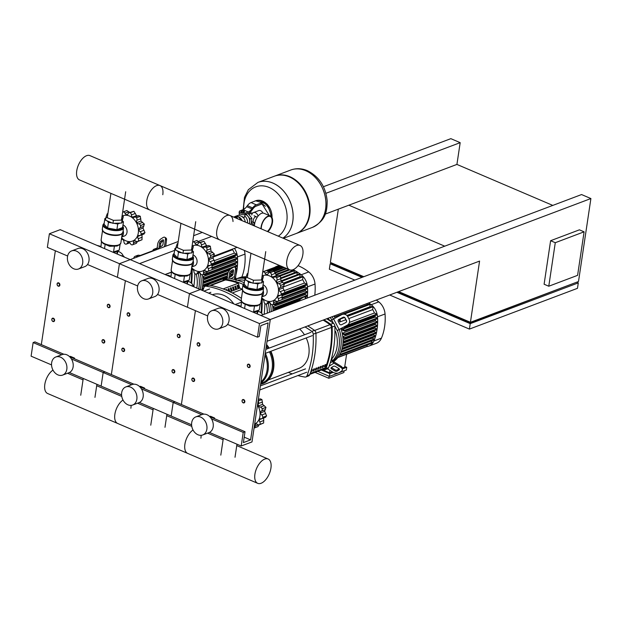 <?xml version="1.0" encoding="UTF-8"?>
<svg xmlns="http://www.w3.org/2000/svg" width="622" height="622" viewBox="0 0 622 622"><rect width="100%" height="100%" fill="white"/><g stroke="black" fill="none" stroke-linecap="round" stroke-linejoin="round"><path stroke-width="0.93" d="M584.097 231.827L577.589 275.352L548.775 286.229L555.275 242.704L584.097 231.827L579.424 229.829L550.61 240.706L555.275 242.704M550.61 240.706L544.102 284.231L548.775 286.229M397.769 291.951L469.96 322.818L576.283 282.357M325.912 193.31L460.179 142.656L450.841 138.659L323.432 186.732M460.179 142.656L456.921 164.418L552.795 205.408M174.634 250.378L139.569 263.611L130.231 259.615L200.261 289.557L189.453 293.638L187.424 307.237L189.453 293.638L200.261 289.557L270.298 319.506L251.996 441.923L241.188 445.997L243.225 432.399L245.029 431.715L243.396 442.6L250.604 439.878L268.09 322.904L260.882 325.625L259.257 336.502L257.454 337.186L259.491 323.58L270.298 319.506L260.96 315.51L581.562 194.554L590.9 198.55L578.499 281.525L470.426 322.297L479.578 261.084L267.04 341.268L270.298 319.506L590.9 198.55M576.703 282.201L578.297 282.886L577.48 288.32L469.416 329.092L389.675 294.999M469.96 322.818L470.061 322.134M456.921 164.418L348.856 205.19L444.722 246.18M338.329 209.163L330.368 262.406L363.816 276.704M398.663 291.609L470.426 322.297M362.012 277.389L330.165 263.767L329.349 269.209L354.82 280.102M362.914 277.047L332.234 263.93L332.335 263.246M330.165 263.767L331.961 263.09M578.297 282.886L470.224 323.658L396.867 292.286M470.224 323.658L469.416 329.092M259.491 323.58L49.395 233.748L60.202 229.673L130.231 259.615L119.424 263.697L117.395 277.295L119.424 263.697L178.219 241.515M193.621 235.699L202.282 232.434M198.737 241.289L211.62 236.43M165.087 274.52L171.384 272.141M214.092 256.031L237.137 247.338M325.244 214.1L348.856 205.19M57.084 283.912A1.788 1.361 -110.7 0 0 57.628 285.7A1.788 1.361 -110.7 0 0 59.113 286.182A1.788 1.361 -110.7 0 0 59.883 285.109A1.788 1.361 -110.7 0 0 59.331 283.329A1.788 1.361 -110.7 0 0 57.854 282.839A1.788 1.361 -110.7 0 0 57.084 283.912M57.138 284.083A1.485 1.135 69.3 0 1 59.471 285.078A1.485 1.135 69.3 0 1 57.138 284.083M127.113 313.861A1.788 1.361 -110.7 0 0 127.665 315.642A1.788 1.361 -110.7 0 0 129.143 316.132A1.788 1.361 -110.7 0 0 129.912 315.059A1.788 1.361 -110.7 0 0 129.36 313.27A1.788 1.361 -110.7 0 0 127.883 312.788A1.788 1.361 -110.7 0 0 127.113 313.861M127.168 314.024A1.485 1.135 69.3 0 1 129.5 315.027A1.485 1.135 69.3 0 1 127.168 314.024M197.143 343.803A1.788 1.361 -110.7 0 0 197.695 345.583A1.788 1.361 -110.7 0 0 199.172 346.073A1.788 1.361 -110.7 0 0 199.942 345A1.788 1.361 -110.7 0 0 199.398 343.22A1.788 1.361 -110.7 0 0 197.913 342.73A1.788 1.361 -110.7 0 0 197.143 343.803M197.197 343.966A1.485 1.135 69.3 0 1 199.53 344.969A1.485 1.135 69.3 0 1 197.197 343.966M107.272 305.371A1.788 1.361 -110.7 0 0 107.824 307.159A1.788 1.361 -110.7 0 0 109.301 307.641A1.788 1.361 -110.7 0 0 110.071 306.568A1.788 1.361 -110.7 0 0 109.519 304.788A1.788 1.361 -110.7 0 0 108.041 304.306A1.788 1.361 -110.7 0 0 107.272 305.371M107.326 305.542A1.485 1.135 69.3 0 1 109.659 306.537A1.485 1.135 69.3 0 1 107.326 305.542M177.301 335.32A1.788 1.361 -110.7 0 0 177.853 337.101A1.788 1.361 -110.7 0 0 179.33 337.59A1.788 1.361 -110.7 0 0 180.1 336.518A1.788 1.361 -110.7 0 0 179.556 334.729A1.788 1.361 -110.7 0 0 178.071 334.247A1.788 1.361 -110.7 0 0 177.301 335.32M177.356 335.483A1.485 1.135 69.3 0 1 179.688 336.486A1.485 1.135 69.3 0 1 177.356 335.483M247.331 365.262A1.788 1.361 -110.7 0 0 247.883 367.042A1.788 1.361 -110.7 0 0 249.36 367.532A1.788 1.361 -110.7 0 0 250.13 366.459A1.788 1.361 -110.7 0 0 249.585 364.679A1.788 1.361 -110.7 0 0 248.1 364.189A1.788 1.361 -110.7 0 0 247.331 365.262M247.385 365.433A1.485 1.135 69.3 0 1 249.717 366.428A1.485 1.135 69.3 0 1 247.385 365.433M51.797 319.28A1.788 1.361 -110.7 0 0 52.349 321.061A1.788 1.361 -110.7 0 0 53.826 321.551A1.788 1.361 -110.7 0 0 54.596 320.478A1.788 1.361 -110.7 0 0 54.052 318.697A1.788 1.361 -110.7 0 0 52.567 318.207A1.788 1.361 -110.7 0 0 51.797 319.28M51.851 319.451A1.485 1.135 69.3 0 1 54.184 320.447A1.485 1.135 69.3 0 1 51.851 319.451M121.826 349.222A1.788 1.361 -110.7 0 0 122.379 351.01A1.788 1.361 -110.7 0 0 123.856 351.492A1.788 1.361 -110.7 0 0 124.625 350.419A1.788 1.361 -110.7 0 0 124.081 348.639A1.788 1.361 -110.7 0 0 122.596 348.149A1.788 1.361 -110.7 0 0 121.826 349.222M121.881 349.393A1.485 1.135 69.3 0 1 124.213 350.388A1.485 1.135 69.3 0 1 121.881 349.393M191.856 379.163A1.788 1.361 -110.7 0 0 192.408 380.952A1.788 1.361 -110.7 0 0 193.885 381.434A1.788 1.361 -110.7 0 0 194.663 380.369A1.788 1.361 -110.7 0 0 194.111 378.58A1.788 1.361 -110.7 0 0 192.626 378.098A1.788 1.361 -110.7 0 0 191.856 379.163M191.91 379.334A1.485 1.135 69.3 0 1 194.243 380.33A1.485 1.135 69.3 0 1 191.91 379.334M101.985 340.739A1.788 1.361 -110.7 0 0 102.537 342.52A1.788 1.361 -110.7 0 0 104.014 343.01A1.788 1.361 -110.7 0 0 104.784 341.937A1.788 1.361 -110.7 0 0 104.239 340.156A1.788 1.361 -110.7 0 0 102.754 339.666A1.788 1.361 -110.7 0 0 101.985 340.739M102.039 340.91A1.485 1.135 69.3 0 1 104.372 341.906A1.485 1.135 69.3 0 1 102.039 340.91M172.014 370.681A1.788 1.361 -110.7 0 0 172.566 372.469A1.788 1.361 -110.7 0 0 174.043 372.951A1.788 1.361 -110.7 0 0 174.813 371.878A1.788 1.361 -110.7 0 0 174.269 370.098A1.788 1.361 -110.7 0 0 172.784 369.608A1.788 1.361 -110.7 0 0 172.014 370.681M172.069 370.852A1.485 1.135 69.3 0 1 174.401 371.847A1.485 1.135 69.3 0 1 172.069 370.852M242.044 400.63A1.788 1.361 -110.7 0 0 242.596 402.411A1.788 1.361 -110.7 0 0 244.081 402.893A1.788 1.361 -110.7 0 0 244.85 401.828A1.788 1.361 -110.7 0 0 244.298 400.039A1.788 1.361 -110.7 0 0 242.813 399.557A1.788 1.361 -110.7 0 0 242.044 400.63M242.098 400.793A1.485 1.135 69.3 0 1 244.43 401.789A1.485 1.135 69.3 0 1 242.098 400.793M248.738 214.372L253.473 212.584A4.004 3.056 69.3 0 1 258.006 216.192A4.004 3.056 -110.7 0 0 253.473 212.584A4.004 3.056 -110.7 0 0 251.747 214.987M267.367 231.485A8.926 4.657 113.2 0 0 271.985 222.552A8.926 4.657 113.2 0 0 270.205 216.433M254.056 215.787L256.388 216.783A3.172 1.656 113.2 0 0 253.224 220.421A3.172 1.656 113.2 0 0 253.9 222.614A3.172 1.656 113.2 0 0 254.919 222.505M260.999 228.764A9.377 4.89 -66.8 0 1 268.098 216.122A9.377 4.89 -66.8 0 1 270.5 216.067A9.377 4.89 -66.8 0 1 272.452 222.793A9.377 4.89 -66.8 0 1 267.888 231.711M254.46 225.965A9.377 4.89 -66.8 0 1 261.559 213.323A9.377 4.89 -66.8 0 1 263.961 213.276L270.5 216.067M261.287 228.88A8.926 4.657 -66.8 0 1 268.035 216.526A8.926 4.657 -66.8 0 1 270.329 216.479A8.926 4.657 -66.8 0 1 272.148 223.057A8.926 4.657 -66.8 0 1 267.6 231.586M257.29 217.171L256.388 216.783A3.172 1.656 113.2 0 0 255.58 216.798A3.172 1.656 113.2 0 0 253.379 219.737A3.172 1.656 113.2 0 0 253.9 222.614L251.56 221.611M245.317 222.054A6.842 5.225 69.3 0 0 242.494 216.736L239.159 215.305A6.842 5.225 69.3 0 0 237.526 215.562L234.999 216.51A6.842 5.225 69.3 0 1 238.35 216.658L241.39 220.375M233.872 217.164A6.842 5.225 69.3 0 1 234.999 216.51M245.262 214.435A5.956 4.541 69.3 0 1 245.799 214.621A5.956 4.541 69.3 0 1 247.68 215.966A5.956 4.541 69.3 0 1 248.333 216.767A5.956 4.541 69.3 0 1 249.702 221.564A5.956 4.541 69.3 0 1 249.562 222.544A5.956 4.541 69.3 0 1 249.15 223.695M245.278 214.365L244.306 217.311L242.432 217.164M241.911 210.073A1.19 0.451 8.5 0 0 241.802 210.127A1.19 0.451 8.5 0 0 241.67 210.298A1.19 0.451 8.5 0 0 242.432 210.85A1.19 0.451 8.5 0 0 243.777 210.874A1.19 0.451 8.5 0 0 244.026 210.648A1.19 0.451 8.5 0 0 243.948 210.446A1.19 0.451 8.5 0 0 243.77 210.306M243.948 210.78A1.19 0.451 -171.5 0 1 243.987 210.92A1.19 0.451 -171.5 0 1 243.738 211.146A1.19 0.451 -171.5 0 1 242.393 211.122A1.19 0.451 -171.5 0 1 241.631 210.57A1.19 0.451 -171.5 0 1 241.701 210.446M243.591 210.5L242.106 209.941L243.591 210.5M243.995 210.508L244.493 211.052L243.451 211.441L241.764 211.138L241.118 210.446L241.694 210.228M243.451 211.441L243.272 212.67L244.314 212.273L244.493 211.052M243.272 212.67L241.585 212.366L241.764 211.138M241.585 212.366L240.939 211.667L241.118 210.446M245.247 213.097A3.351 1.283 -171.5 0 1 241.46 213.035A3.351 1.283 -171.5 0 1 239.315 211.472L239.105 212.833A3.351 1.283 8.5 0 0 241.258 214.396A3.351 1.283 8.5 0 0 245.045 214.45L245.247 213.097L248.24 211.962A8.926 4.657 113.2 0 0 251.887 208.899L252.641 207.888A8.926 4.657 -66.8 0 1 256.287 204.825L251.031 202.578L256.14 200.649A2.978 1.135 -171.5 0 1 260.276 200.968L260.859 201.217A2.978 1.135 -171.5 0 1 262.002 202.337A2.978 1.135 -171.5 0 1 261.388 202.896L261.186 204.257A2.978 1.135 8.5 0 0 261.792 203.697L262.002 202.337M256.287 204.825L261.388 202.896M245.045 214.45L248.038 213.323A10.418 5.435 -66.8 0 0 252.291 209.754L253.045 208.735A7.441 3.887 113.2 0 1 256.085 206.185L261.186 204.257M251.031 202.578A8.926 4.657 113.2 0 0 247.393 205.641L246.631 206.66A8.926 4.657 -66.8 0 1 242.992 209.715L242.666 209.839M239.315 211.472A3.351 1.283 -171.5 0 1 239.999 210.85L241.717 210.197M247.68 215.966L246.118 214.054M249.702 221.564L250.098 218.928L248.333 216.767M250.969 224.472L251.902 218.244L247.914 213.369M250.098 218.928L251.902 218.244M249.375 223.788L249.562 222.544M234.634 217.49L238.35 216.658A6.842 5.225 69.3 0 1 242.152 220.701M244.99 216.246A6.399 4.883 69.3 0 1 247.502 222.995M235.062 217.677L236.554 217.342L237.767 218.827M238.35 216.658L236.554 217.342M325.586 209.008A30.657 23.379 -110.7 0 0 316.155 178.39A30.657 23.379 -110.7 0 0 290.715 170.047A30.657 23.379 69.3 0 1 316.155 178.39A30.657 23.379 69.3 0 1 325.586 209.008A30.657 23.379 69.3 0 1 312.361 227.411A30.657 23.379 -110.7 0 0 325.586 209.008M274.597 176.127A30.657 23.379 69.3 0 1 274.87 176.026A30.657 23.379 69.3 0 1 300.302 184.369A30.657 23.379 69.3 0 1 309.733 214.987A30.657 23.379 69.3 0 1 296.507 233.39A30.657 23.379 69.3 0 1 296.235 233.491M243.171 209.645L244.462 197.431L248.365 189.687L257.889 182.433A30.657 23.379 69.3 0 1 257.936 182.409A30.657 23.379 69.3 0 1 283.368 190.76A30.657 23.379 69.3 0 1 292.799 221.378A30.657 23.379 69.3 0 1 282.886 238.125A30.657 23.379 -110.7 0 0 292.799 221.378A30.657 23.379 -110.7 0 0 283.368 190.76A30.657 23.379 -110.7 0 0 257.936 182.409L274.325 176.228A30.657 23.379 69.3 0 1 299.757 184.578A30.657 23.379 69.3 0 1 309.188 215.189A30.657 23.379 69.3 0 1 295.971 233.592L283.399 238.335M243.746 209.357A27.251 20.783 69.3 0 1 269.124 187.455A27.251 20.783 69.3 0 1 286.773 221.502A27.251 20.783 69.3 0 1 278.306 236.166M262.881 213.058A4.004 3.056 -110.7 0 0 258.698 210.609L253.473 212.584M300.037 245.457A13.233 6.904 -66.8 0 1 302.844 254.6A13.233 6.904 -66.8 0 1 289.634 269.785A13.233 6.904 -66.8 0 1 286.835 260.641A13.233 6.904 -66.8 0 1 300.037 245.457L230.008 215.515A13.233 6.904 113.2 0 0 216.806 230.7A13.233 6.904 113.2 0 0 219.605 239.843A13.233 6.904 -66.8 0 1 216.806 230.7A13.233 6.904 -66.8 0 1 230.008 215.515L89.949 155.624A13.233 6.904 113.2 0 0 76.739 170.809A13.233 6.904 113.2 0 0 79.546 179.952L149.575 209.894A13.233 6.904 -66.8 0 1 146.769 200.75A13.233 6.904 -66.8 0 1 159.978 185.566A13.233 6.904 -66.8 0 1 162.785 194.709M159.978 185.566A13.233 6.904 113.2 0 0 146.769 200.75A13.233 6.904 113.2 0 0 149.575 209.894L289.634 269.785M230.008 215.515A13.233 6.904 -66.8 0 1 233.009 221.533M123.817 256.87L124.003 256.35L120.264 255.354M124.003 256.35L123.918 256.917M96.923 245.371L100.663 246.366L100.577 246.934M100.663 246.366L100.469 246.887M122.106 216.098A13.544 10.325 69.3 0 1 129.531 216.036A13.544 10.325 69.3 0 1 138.302 232.962A13.544 10.325 69.3 0 1 125.831 240.8A13.544 10.325 69.3 0 1 121.617 237.822M122.985 224.939A5.956 4.541 69.3 0 1 123.14 225.001A5.956 4.541 69.3 0 1 127.012 230.645A5.956 4.541 69.3 0 1 124.423 236.01L121.733 237.021M123.133 230.676A5.956 4.541 69.3 0 1 121.764 236.834M121.376 239.423A2.55 1.944 69.3 0 1 122.946 239.672A2.55 1.944 69.3 0 1 123.965 241.896A2.076 1.586 -110.7 0 0 125.325 244.049A17.113 13.054 69.3 0 0 125.364 244.073A2.076 1.586 -110.7 0 0 126.375 244.112A2.076 1.586 -110.7 0 0 127.168 243.264A2.55 1.944 69.3 0 1 128.14 242.222A2.55 1.944 69.3 0 1 128.684 242.129A2.55 1.944 69.3 0 1 130.402 243.622A2.076 1.586 -110.7 0 0 132.346 244.843A17.113 13.054 69.3 0 0 132.393 244.827A2.076 1.586 -110.7 0 0 132.54 244.78A2.076 1.586 -110.7 0 0 133.45 242.938A2.55 1.944 69.3 0 1 134.158 240.908L134.406 240.815M137.446 241.429L136.42 243.319L132.54 244.78M141.995 239.765L137.594 241.608A2.076 1.586 -110.7 0 0 138.123 241.227L141.995 239.765A17.113 13.054 69.3 0 0 142.026 239.734L138.154 241.196A2.076 1.586 -110.7 0 0 138.193 238.724A2.55 1.944 69.3 0 1 137.897 236.344L141.995 234.797L142.026 239.734M134.158 240.908A2.55 1.944 69.3 0 1 134.282 240.854A2.55 1.944 69.3 0 1 136.109 241.266A2.076 1.586 -110.7 0 0 137.594 241.608M144.98 232.675L141.108 234.129A2.076 1.586 -110.7 0 0 140.113 231.749A2.55 1.944 69.3 0 1 138.893 229.65L142.998 228.103L144.98 232.675A17.113 13.054 69.3 0 1 144.973 232.721L143.55 233.973M137.897 236.344A2.55 1.944 69.3 0 1 138.753 235.551A2.55 1.944 69.3 0 1 139.553 235.474A2.076 1.586 -110.7 0 0 140.207 235.419A2.076 1.586 -110.7 0 0 141.101 234.183L144.973 232.721M144.343 224.083L140.471 225.537A2.076 1.586 -110.7 0 0 138.706 223.881A2.55 1.944 69.3 0 1 136.887 222.629L140.992 221.082L144.343 224.083A17.113 13.054 69.3 0 1 144.358 224.13L142.998 228.103M138.893 229.65A2.55 1.944 69.3 0 1 139.826 227.792A2.076 1.586 -110.7 0 0 140.486 225.592L144.358 224.13M140.277 216.262L136.405 217.723A2.076 1.586 -110.7 0 0 134.616 217.086L138.582 215.585L140.277 216.262A17.113 13.054 69.3 0 1 140.308 216.3L140.992 221.082M136.887 222.629A2.55 1.944 69.3 0 1 136.84 220.274A2.076 1.586 -110.7 0 0 136.436 217.762L140.308 216.3M134.616 217.086A2.076 1.586 -110.7 0 0 134.344 217.226A2.55 1.944 69.3 0 1 134.01 217.405A2.55 1.944 69.3 0 1 132.416 217.164L136.521 215.616L137.579 215.966M133.87 211.309L129.998 212.763A2.076 1.586 -110.7 0 0 128.995 212.724L133.87 211.309A17.113 13.054 69.3 0 1 133.917 211.325L136.521 215.616M132.416 217.164A2.55 1.944 69.3 0 1 131.398 214.94A2.076 1.586 -110.7 0 0 130.045 212.786L133.917 211.325M128.995 212.724A2.076 1.586 -110.7 0 0 128.202 213.571A2.55 1.944 69.3 0 1 127.23 214.613A2.55 1.944 69.3 0 1 126.678 214.707L127.704 214.326M126.554 210.656L126.849 210.547A17.113 13.054 69.3 0 1 126.888 210.539L129.586 212.506M126.678 214.707A2.55 1.944 69.3 0 1 124.968 213.214A2.076 1.586 -110.7 0 0 123.016 211.993L126.888 210.539M126.849 210.547L122.977 212.009A2.076 1.586 -110.7 0 0 122.822 212.055A2.076 1.586 -110.7 0 0 122.643 212.141M122.052 216.075L123.319 216.619L122.075 220.071L113.414 220.359L106.004 217.187L107.248 213.735L107.87 213.711M113.414 220.359L112.963 223.345L105.553 220.18L106.004 217.187M123.319 216.619L121.624 223.065L112.963 223.345M122.075 220.071L121.624 223.065M118.258 250.487L117.177 254.033M117.76 250.682L117.317 251.902L114.254 252.003M117.006 253.963L117.317 251.902M118.149 251.241A13.987 5.341 -171.5 0 1 122.62 254.717L123.335 256.062M120.536 243.731A9.882 3.779 -171.5 0 1 119.618 244.609L117.138 246.032L109.635 246.281L103.221 243.536L101.814 241.95A9.882 3.779 -171.5 0 1 101.199 240.838M105.857 218.135L104.893 218.501L104.037 224.215L107.598 228.041L116.882 229.705L122.596 227.543L123.451 221.836L122.456 220.763M100.943 247.097L101.456 241.476M104.519 248.621L105.172 244.29M120.1 244.259L119.222 250.122L112.776 252.151M113.507 252.283L114.448 245.954M104.893 218.501L105.678 219.341M107.054 220.818L108.453 222.326L112.108 222.979M107.598 228.041L108.453 222.326M113.974 223.314L117.729 223.99L120.054 223.119M116.882 229.705L117.729 223.99M121.85 222.435L123.451 221.836M193.846 286.812L194.033 286.291L190.293 285.296M194.033 286.291L193.947 286.859M166.953 275.321L168.267 275.274L170.692 276.308L170.607 276.876M170.692 276.308L170.498 276.837M192.136 246.04A13.544 10.325 69.3 0 1 199.561 245.985A13.544 10.325 69.3 0 1 208.339 262.904A13.544 10.325 69.3 0 1 195.868 270.741A13.544 10.325 69.3 0 1 191.646 267.763M193.022 254.88A5.956 4.541 69.3 0 1 193.17 254.942A5.956 4.541 69.3 0 1 197.05 260.587A5.956 4.541 69.3 0 1 194.461 265.952L191.763 266.97M193.162 260.618A5.956 4.541 69.3 0 1 191.794 266.776M191.405 269.365A2.55 1.944 69.3 0 1 192.975 269.614A2.55 1.944 69.3 0 1 194.002 271.837A2.076 1.586 -110.7 0 0 195.355 273.991A17.113 13.054 69.3 0 0 195.401 274.014A2.076 1.586 -110.7 0 0 196.404 274.053A2.076 1.586 -110.7 0 0 197.197 273.206A2.55 1.944 69.3 0 1 198.169 272.164A2.55 1.944 69.3 0 1 198.721 272.071A2.55 1.944 69.3 0 1 200.432 273.563A2.076 1.586 -110.7 0 0 202.383 274.784A17.113 13.054 69.3 0 0 202.422 274.776A2.076 1.586 -110.7 0 0 202.578 274.73A2.076 1.586 -110.7 0 0 203.48 272.879A2.55 1.944 69.3 0 1 204.187 270.85L204.436 270.757M207.476 271.379L206.45 273.268L202.578 274.73M212.055 269.676L208.183 271.138A2.076 1.586 -110.7 0 0 208.222 268.665A2.55 1.944 69.3 0 1 207.927 266.286L212.024 264.739L212.055 269.676A17.113 13.054 69.3 0 1 212.024 269.707L207.624 271.55A2.076 1.586 -110.7 0 0 208.152 271.169L235.24 260.96L237.309 261.839L237.184 262.655M204.187 270.85A2.55 1.944 69.3 0 1 204.311 270.795A2.55 1.944 69.3 0 1 206.139 271.215A2.076 1.586 -110.7 0 0 207.624 271.55M215.01 262.616L211.138 264.078A2.076 1.586 -110.7 0 0 210.143 261.691A2.55 1.944 69.3 0 1 208.922 259.599L213.027 258.052L215.01 262.616A17.113 13.054 69.3 0 1 215.002 262.663L213.579 263.915M207.927 266.286A2.55 1.944 69.3 0 1 208.79 265.493A2.55 1.944 69.3 0 1 209.583 265.423A2.076 1.586 -110.7 0 0 210.236 265.361A2.076 1.586 -110.7 0 0 211.13 264.125L215.002 262.663M214.372 254.025L210.5 255.487A2.076 1.586 -110.7 0 0 208.735 253.823A2.55 1.944 69.3 0 1 206.924 252.579L211.021 251.031L214.372 254.025A17.113 13.054 69.3 0 1 214.388 254.079L213.027 258.052M208.922 259.599A2.55 1.944 69.3 0 1 209.855 257.733A2.076 1.586 -110.7 0 0 210.516 255.533L214.388 254.079M210.306 246.203L206.434 247.665A2.076 1.586 -110.7 0 0 204.646 247.027L208.611 245.535L210.306 246.203A17.113 13.054 69.3 0 1 210.337 246.242L211.021 251.031M206.924 252.579A2.55 1.944 69.3 0 1 206.869 250.223A2.076 1.586 -110.7 0 0 206.465 247.704L210.337 246.242M204.646 247.027A2.076 1.586 -110.7 0 0 204.374 247.175A2.55 1.944 69.3 0 1 204.039 247.346A2.55 1.944 69.3 0 1 202.445 247.105L206.551 245.558L207.608 245.908M203.899 241.25L200.027 242.712A2.076 1.586 -110.7 0 0 199.024 242.673L203.899 241.25A17.113 13.054 69.3 0 1 203.946 241.266L206.551 245.558M202.445 247.105A2.55 1.944 69.3 0 1 201.427 244.889A2.076 1.586 -110.7 0 0 200.074 242.728L203.946 241.266M199.024 242.673A2.076 1.586 -110.7 0 0 198.231 243.521A2.55 1.944 69.3 0 1 197.26 244.555A2.55 1.944 69.3 0 1 196.707 244.656L197.734 244.267M196.591 240.597L196.879 240.489A17.113 13.054 69.3 0 1 196.917 240.481L199.615 242.448M196.707 244.656A2.55 1.944 69.3 0 1 194.997 243.163A2.076 1.586 -110.7 0 0 193.045 241.942L196.917 240.481M196.879 240.489L193.007 241.95A2.076 1.586 -110.7 0 0 192.851 241.997A2.076 1.586 -110.7 0 0 192.672 242.082M192.081 246.017L193.349 246.561L192.105 250.013L183.443 250.301L176.034 247.128L177.278 243.676L177.9 243.653M183.443 250.301L183 253.294L175.583 250.122L176.034 247.128M193.349 246.561L191.654 253.006L183 253.294M192.105 250.013L191.654 253.006M188.287 280.429L187.206 283.982M187.79 280.623L187.346 281.844L184.283 281.945M187.035 283.904L187.346 281.844M188.178 281.183A13.987 5.341 -171.5 0 1 192.649 284.666L193.364 286.003M190.565 273.672A9.882 3.779 -171.5 0 1 189.648 274.551L187.168 275.981L179.665 276.222L173.25 273.478L171.851 271.892A9.882 3.779 -171.5 0 1 171.229 270.78M175.886 248.077L174.922 248.442L174.067 254.157L177.628 257.982L186.911 259.646L192.626 257.492L193.481 251.778L192.486 250.705M170.972 277.039L171.493 271.417M174.557 278.57L175.202 274.232M190.13 274.209L189.251 280.071L182.806 282.093M183.537 282.225L184.477 275.904M174.922 248.442L175.707 249.29M177.083 250.759L178.483 252.268L182.137 252.921M177.628 257.982L178.483 252.268M184.003 253.255L187.766 253.931L190.083 253.061M186.911 259.646L187.766 253.931M191.887 252.377L193.481 251.778M261.707 315.23L260.323 315.245M236.982 305.262L238.296 305.215L240.722 306.257L240.636 306.825M240.722 306.257L240.535 306.778M262.165 275.989A13.544 10.325 69.3 0 1 269.598 275.927A13.544 10.325 69.3 0 1 278.368 292.845A13.544 10.325 69.3 0 1 265.897 300.683A13.544 10.325 69.3 0 1 261.675 297.705M263.052 284.822A5.956 4.541 69.3 0 1 263.199 284.884A5.956 4.541 69.3 0 1 267.079 290.536A5.956 4.541 69.3 0 1 264.49 295.893L261.792 296.912M263.199 290.567A5.956 4.541 69.3 0 1 261.823 296.725M261.434 299.306A2.55 1.944 69.3 0 1 263.013 299.563A2.55 1.944 69.3 0 1 264.031 301.779A2.076 1.586 -110.7 0 0 265.384 303.94A17.113 13.054 69.3 0 0 265.431 303.956A2.076 1.586 -110.7 0 0 266.434 303.995A2.076 1.586 -110.7 0 0 267.227 303.147A2.55 1.944 69.3 0 1 268.199 302.113A2.55 1.944 69.3 0 1 268.751 302.012A2.55 1.944 69.3 0 1 270.461 303.505A2.076 1.586 -110.7 0 0 272.413 304.726A17.113 13.054 69.3 0 0 272.452 304.718A2.076 1.586 -110.7 0 0 272.607 304.671A2.076 1.586 -110.7 0 0 273.509 302.828A2.55 1.944 69.3 0 1 274.216 300.791L274.465 300.698M277.505 301.32L276.479 303.209L272.607 304.671M282.061 299.656L277.661 301.491A2.076 1.586 -110.7 0 0 278.19 301.11L282.061 299.656A17.113 13.054 69.3 0 0 282.085 299.617L278.213 301.079A2.076 1.586 -110.7 0 0 278.252 298.614A2.55 1.944 69.3 0 1 277.956 296.227L282.054 294.68L282.085 299.617M274.216 300.791A2.55 1.944 69.3 0 1 274.341 300.745A2.55 1.944 69.3 0 1 276.168 301.157A2.076 1.586 -110.7 0 0 277.661 301.491M285.047 292.558L281.167 294.019A2.076 1.586 -110.7 0 0 280.172 291.632A2.55 1.944 69.3 0 1 278.951 289.541L283.057 287.994L285.047 292.558A17.113 13.054 69.3 0 1 285.039 292.604L283.609 293.856M277.956 296.227A2.55 1.944 69.3 0 1 278.819 295.442A2.55 1.944 69.3 0 1 279.62 295.364A2.076 1.586 -110.7 0 0 280.265 295.302A2.076 1.586 -110.7 0 0 281.16 294.066L285.039 292.604M284.402 283.966L280.53 285.428A2.076 1.586 -110.7 0 0 278.765 283.764A2.55 1.944 69.3 0 1 276.953 282.52L281.051 280.973L284.402 283.966A17.113 13.054 69.3 0 1 284.417 284.021L283.057 287.994M278.951 289.541A2.55 1.944 69.3 0 1 279.884 287.683A2.076 1.586 -110.7 0 0 280.545 285.482L284.417 284.021M280.335 276.145L276.463 277.606A2.076 1.586 -110.7 0 0 274.675 276.969L278.64 275.476L280.335 276.145A17.113 13.054 69.3 0 1 280.367 276.184L281.051 280.973M276.953 282.52A2.55 1.944 69.3 0 1 276.899 280.164A2.076 1.586 -110.7 0 0 276.495 277.645L280.367 276.184M274.675 276.969A2.076 1.586 -110.7 0 0 274.403 277.117A2.55 1.944 69.3 0 1 274.077 277.295A2.55 1.944 69.3 0 1 272.483 277.047L276.58 275.499L277.637 275.857M273.937 271.192L270.057 272.654A2.076 1.586 -110.7 0 0 269.054 272.615L273.937 271.192A17.113 13.054 69.3 0 1 273.975 271.208L276.58 275.499M272.483 277.047A2.55 1.944 69.3 0 1 271.464 274.831A2.076 1.586 -110.7 0 0 270.103 272.669L273.975 271.208M269.054 272.615A2.076 1.586 -110.7 0 0 268.261 273.462A2.55 1.944 69.3 0 1 267.289 274.496A2.55 1.944 69.3 0 1 266.737 274.597L267.763 274.209M266.62 270.539L266.908 270.43A17.113 13.054 69.3 0 1 266.955 270.422L269.645 272.389M266.737 274.597A2.55 1.944 69.3 0 1 265.026 273.105A2.076 1.586 -110.7 0 0 263.075 271.884L266.955 270.422M266.908 270.43L263.036 271.892A2.076 1.586 -110.7 0 0 262.881 271.938A2.076 1.586 -110.7 0 0 262.702 272.024M262.111 275.966L263.378 276.502L262.134 279.962L253.473 280.242L246.063 277.07L247.307 273.618L247.929 273.602M253.473 280.242L253.03 283.235L245.612 280.063L246.063 277.07M263.378 276.502L261.683 282.948L253.03 283.235M262.134 279.962L261.683 282.948M258.317 310.378L257.236 313.923M257.819 310.565L257.376 311.785L254.312 311.886M257.073 313.846L257.376 311.785M258.208 311.124A13.987 5.341 -171.5 0 1 262.678 314.608L262.787 314.818M260.595 303.614A9.882 3.779 -171.5 0 1 259.677 304.5L257.197 305.923L249.694 306.164L243.28 303.419L241.88 301.841A9.882 3.779 -171.5 0 1 241.258 300.721M245.923 278.026L244.951 278.384L244.104 284.098L247.657 287.924L256.94 289.588L262.663 287.434L263.51 281.719L262.515 280.646M241.009 306.98L241.523 301.359M244.586 308.512L245.231 304.174M260.159 304.15L259.281 310.013L252.835 312.042M253.566 312.166L254.507 305.845M244.951 278.384L245.737 279.231M247.113 280.709L248.512 282.209L252.167 282.87M247.657 287.924L248.512 282.209M254.033 283.204L257.796 283.881L260.113 283.002M256.94 289.588L257.796 283.881M261.916 282.326L263.51 281.719M266.605 415.931L262.733 417.393A2.076 1.586 -110.7 0 0 261.738 415.006A2.55 1.944 69.3 0 1 260.517 412.915L264.622 411.36L266.605 415.931A17.113 13.054 69.3 0 1 266.597 415.978L265.174 417.23M265.967 407.34L262.095 408.802A2.076 1.586 -110.7 0 0 260.33 407.138A2.55 1.944 69.3 0 1 258.511 405.894L262.616 404.347L265.967 407.34A17.113 13.054 69.3 0 1 265.983 407.387L264.622 411.36M260.517 412.915A2.55 1.944 69.3 0 1 261.442 411.049A2.076 1.586 -110.7 0 0 262.111 408.848L265.983 407.387M258.332 399.549L260.206 398.85L261.901 399.518A17.113 13.054 69.3 0 1 261.932 399.557L262.616 404.347M258.511 405.894A2.55 1.944 69.3 0 1 258.464 403.538A2.076 1.586 -110.7 0 0 258.107 401.073M258.41 399.029L259.203 399.223M254.071 428.076A2.076 1.586 -110.7 0 0 254.165 428.045A2.076 1.586 -110.7 0 0 255.074 426.194A2.55 1.944 69.3 0 1 255.782 424.165L256.031 424.072M259.063 424.694L258.037 426.583L254.165 428.045M263.619 423.022L259.218 424.865A2.076 1.586 -110.7 0 0 259.747 424.484L263.619 423.022A17.113 13.054 69.3 0 0 263.65 422.991L259.778 424.453A17.113 13.054 69.3 0 1 259.747 424.484M255.782 424.165A2.55 1.944 69.3 0 1 255.906 424.111A2.55 1.944 69.3 0 1 257.733 424.531A2.076 1.586 -110.7 0 0 259.218 424.865M263.658 417.984L263.65 422.991M262.733 417.393A17.113 13.054 69.3 0 1 262.725 417.44L266.597 415.978M259.778 424.453A2.076 1.586 -110.7 0 0 259.809 421.98A2.55 1.944 69.3 0 1 259.514 419.601L263.619 418.054M259.514 419.601A2.55 1.944 69.3 0 1 260.377 418.808A2.55 1.944 69.3 0 1 261.178 418.738A2.076 1.586 -110.7 0 0 261.831 418.676A2.076 1.586 -110.7 0 0 262.725 417.44M257.508 405.046A13.544 10.325 69.3 0 1 254.662 424.103M257.726 483.341A13.233 6.904 113.2 0 0 270.928 468.148A13.233 6.904 113.2 0 0 268.129 459.005A13.233 6.904 113.2 0 0 254.919 474.189A13.233 6.904 113.2 0 0 257.726 483.341L187.689 453.391A13.233 6.904 -66.8 0 1 184.889 444.248A13.233 6.904 -66.8 0 1 193.053 429.996A13.233 6.904 113.2 0 0 184.889 444.248A13.233 6.904 113.2 0 0 187.689 453.391L117.659 423.45A13.233 6.904 -66.8 0 1 114.86 414.306A13.233 6.904 -66.8 0 1 123.016 400.047A13.233 6.904 113.2 0 0 114.86 414.306A13.233 6.904 113.2 0 0 117.659 423.45L47.63 393.508A13.233 6.904 -66.8 0 1 44.823 384.365A13.233 6.904 -66.8 0 1 52.987 370.106M130.869 408.265A13.233 6.904 113.2 0 0 131.071 405.381M200.898 438.207A13.233 6.904 113.2 0 0 201.1 435.33M161.868 245.993L159.932 247.214A1.485 0.7 121.6 0 1 159.302 247.315A1.485 0.7 121.6 0 1 159.115 246.654L159.605 242.945A1.485 0.7 121.6 0 1 160.733 241.165L162.669 239.944A1.485 0.7 121.6 0 1 163.298 239.851A1.485 0.7 121.6 0 1 163.485 240.504L162.995 244.221A1.485 0.7 121.6 0 1 161.868 245.993M163.438 240.854L161.852 241.857A1.485 0.7 -58.4 0 0 160.725 243.63L160.282 246.996M164.449 246.709A2.978 1.905 -122.1 0 1 164.465 246.506L165.421 239.291L166.54 239.975L165.716 246.234M157.148 248.069L157.669 244.158A4.463 2.091 121.6 0 1 161.044 238.825L162.98 237.604A4.463 2.091 121.6 0 1 164.853 237.316A4.463 2.091 121.6 0 1 165.421 239.291M166.54 239.975A4.463 2.091 -58.4 0 0 165.973 238.008L164.853 237.316M196.257 274.1A28.278 21.568 69.3 0 1 196.77 288.064M198.706 288.896A29.763 22.703 -110.7 0 0 198.231 273.361M200.198 289.533A29.763 22.703 -110.7 0 0 200.121 273.042A29.763 22.703 69.3 0 1 200.198 289.533M202.422 274.776A29.763 22.703 69.3 0 1 201.637 290.147M234.984 255.728A10.714 8.172 69.3 0 1 235.093 256.676A48.197 36.76 69.3 0 1 235.124 257.181L237.254 258.091L237.13 258.907M214.512 260.595L234.338 253.115L236.819 254.18L236.702 254.997M232.69 249.018L232.581 249.725A10.714 8.172 69.3 0 1 234.338 253.115M232.581 249.725L213.198 257.041M201.753 289.743L203.402 289.121M202.484 286.633L227.279 277.28M230.42 276.09L232.55 275.289M202.881 283.445L227.706 274.077M231.003 272.833L233.312 271.962M202.966 280.18L229.557 270.142M202.725 276.844L235.108 264.63L237.13 265.493L237.005 266.309M235.178 263.51A48.197 36.76 69.3 0 1 235.108 264.63M235.233 259.716A48.197 36.76 69.3 0 1 235.24 260.96M211.892 265.944L235.124 257.181M234.447 248.349A13.692 10.442 69.3 0 1 237.099 254.546A13.692 10.442 69.3 0 1 237.448 256.94A51.175 39.031 69.3 0 1 237.55 258.55A51.175 39.031 69.3 0 1 237.604 262.336A51.175 39.031 69.3 0 1 237.417 266.022A51.175 39.031 69.3 0 1 237.005 269.598L236.593 269.862M202.679 285.374L203.511 285.646L202.78 284.549M236.22 272.599L236.173 273.322M202.01 288.818L202.648 289.005L202.204 288.033M228.258 272.234L204.055 281.369L204.148 282.194L202.966 281.766M236.578 268.984L237.005 269.598A51.175 39.031 69.3 0 1 236.36 273.089A51.175 39.031 69.3 0 1 235.893 275.017M204.055 281.369L202.974 280.903M202.756 277.085L204.467 277.816L204.56 278.64L202.842 277.987M204.374 274.045L204.739 274.986L203.293 274.457M244.306 250.402A13.692 10.442 69.3 0 1 244.99 254.095A51.175 39.031 69.3 0 1 241.849 277.078M244.944 278.462A29.763 22.703 -110.7 0 0 236.228 278.928L236.018 280.615M245.978 277.661A29.763 22.703 -110.7 0 0 236.998 278.602A29.763 22.703 69.3 0 1 245.978 277.661M231.897 275.943L229.961 277.155A1.485 0.7 121.6 0 1 229.331 277.257A1.485 0.7 121.6 0 1 229.145 276.596L229.635 272.887A1.485 0.7 121.6 0 1 230.762 271.106L232.698 269.894A1.485 0.7 121.6 0 1 233.328 269.792A1.485 0.7 121.6 0 1 233.514 270.453L233.025 274.162A1.485 0.7 121.6 0 1 231.897 275.943M233.468 270.803L231.882 271.798A1.485 0.7 -58.4 0 0 230.754 273.579L230.311 276.938M235.559 279.721L234.929 278.508A2.978 1.905 -122.1 0 1 234.494 276.456L235.45 269.233L236.57 269.925L235.614 277.14A1.485 0.949 57.9 0 0 235.831 278.174L236.228 278.928M227.185 278.011L227.699 274.108A4.463 2.091 121.6 0 1 231.073 268.766L233.009 267.553A4.463 2.091 121.6 0 1 234.891 267.258A4.463 2.091 121.6 0 1 235.45 269.233M236.57 269.925A4.463 2.091 -58.4 0 0 236.002 267.95L234.891 267.258M266.286 304.041A28.278 21.568 69.3 0 1 267.305 313.115M237.456 280.265A28.278 21.568 69.3 0 1 244.664 280.351M269.404 312.33A29.763 22.703 -110.7 0 0 268.261 303.311M271.2 311.645A29.763 22.703 -110.7 0 0 270.15 302.984A29.763 22.703 69.3 0 1 271.2 311.645M236.212 278.897L238.801 277.917A29.763 22.703 69.3 0 1 246.156 276.821M272.452 304.718A29.763 22.703 69.3 0 1 273.004 310.969M299.501 274.077L300.201 274.38L299.835 276.86A48.197 36.76 69.3 0 1 300.154 277.109M299.835 276.86L283.834 282.893M296.601 272.117L297.059 271.884L297.3 272.42L296.935 274.823A48.197 36.76 69.3 0 1 296.958 274.838M296.935 274.823L280.996 280.841M305.013 285.677A10.714 8.172 69.3 0 1 305.122 286.618A48.197 36.76 69.3 0 1 305.153 287.123L307.284 288.033L307.159 288.849M284.542 290.536L304.368 283.057L306.848 284.122L306.732 284.938M302.346 276.479L303.046 276.774L302.611 279.675A10.714 8.172 69.3 0 1 304.368 283.057M302.611 279.675L283.228 286.983M272.996 310.121L299.594 300.092M272.755 306.786L305.138 294.571L307.159 295.434L307.035 296.251M305.208 293.452A48.197 36.76 69.3 0 1 305.138 294.571M282.054 299.664L305.27 290.902L307.338 291.788L307.214 292.597M305.262 289.658A48.197 36.76 69.3 0 1 305.27 290.902M281.929 295.885L305.153 287.123M293.654 270.43L294.089 270.189L294.354 270.733L294.027 272.895M291.252 270.08L291.08 271.208M293.102 269.684A51.175 39.031 69.3 0 1 294.089 270.189A51.175 39.031 69.3 0 1 297.059 271.884A51.175 39.031 69.3 0 1 299.991 273.867A51.175 39.031 69.3 0 1 301.203 274.776A13.692 10.442 69.3 0 1 302.898 276.323A13.692 10.442 69.3 0 1 307.136 284.487A13.692 10.442 69.3 0 1 307.478 286.882A51.175 39.031 69.3 0 1 307.579 288.491A51.175 39.031 69.3 0 1 307.633 292.278A51.175 39.031 69.3 0 1 307.447 295.963A51.175 39.031 69.3 0 1 307.237 298.047M272.786 307.027L274.496 307.758L274.59 308.582L272.871 307.937M274.403 303.995L274.768 304.935L273.322 304.399M285.179 267.88L285.07 268.634M288.188 269.163L288.095 269.785M278.291 266.193L278.99 266.488L278.897 267.141M282.17 266.589L281.999 267.748M274.87 267.289A13.692 10.442 69.3 0 1 276.603 266.379A13.692 10.442 69.3 0 1 278.547 265.913A13.692 10.442 69.3 0 1 280.468 265.913A51.175 39.031 69.3 0 1 280.615 265.928M298.047 265.672A51.175 39.031 69.3 0 1 308.745 271.931A13.692 10.442 69.3 0 1 315.02 284.036A51.175 39.031 69.3 0 1 314.779 295.209M339.604 324.039L338.244 321.411A1.485 1.477 -165.7 0 1 338.881 319.428L343.08 317.298A1.485 1.477 -165.7 0 1 345.078 317.943L346.446 320.571A1.485 1.477 -165.7 0 1 345.801 322.554L341.61 324.684A1.485 1.477 -165.7 0 1 339.604 324.039M346.54 321.706A1.485 1.477 14.3 0 0 346.392 320.758L345.031 318.13A1.485 1.477 14.3 0 0 343.025 317.484L338.834 319.615A1.485 1.477 14.3 0 0 338.104 320.47M298.778 301.242A4.463 2.091 121.6 0 1 301.102 298.715L303.038 297.495A4.463 2.091 121.6 0 1 304.92 297.199A4.463 2.091 121.6 0 1 305.519 298.7M306.444 298.35A4.463 2.091 -58.4 0 0 306.04 297.891L304.92 297.199M337.451 330.399L347.169 325.189L337.451 330.399A29.763 22.703 -110.7 0 1 332.972 360.395L333.361 361.157A1.485 0.949 57.9 0 0 334.107 361.981L341.012 366.241L340.856 367.408A4.463 2.721 7.5 0 1 342.372 369.818A4.463 2.721 7.5 0 1 341.307 371.303L339.363 372.524A4.463 2.721 7.5 0 1 333.104 372.283L327.467 368.807A2.978 2.27 -110.7 0 0 328.626 367.594L325.92 368.613A2.978 2.27 69.3 0 1 324.785 369.818A2.978 2.27 69.3 0 1 323.852 369.911A102.778 78.388 69.3 0 1 322.328 369.655M347.169 325.189A4.463 4.424 -165.7 0 0 349.09 319.226L347.721 316.598A4.463 4.424 -165.7 0 0 341.711 314.67L330.111 320.843A28.278 21.568 69.3 0 0 327.973 318.277M347.115 325.376A4.463 4.424 14.3 0 0 349.401 322.53L349.447 322.344M340.856 367.408L333.952 363.155A2.978 1.905 -122.1 0 1 332.459 361.491L331.37 359.392L332.972 360.395M335.561 331.355A28.278 21.568 69.3 0 1 331.37 359.392M331.884 319.724A29.763 22.703 -110.7 0 0 330.072 317.492M331.347 367.579L333.283 366.358A1.485 0.91 7.5 0 1 335.367 366.444L338.92 368.628A1.485 0.91 7.5 0 1 339.425 369.429A1.485 0.91 7.5 0 1 339.068 369.927L337.132 371.14A1.485 0.91 7.5 0 1 335.04 371.062L331.495 368.877A1.485 0.91 7.5 0 1 330.99 368.068A1.485 0.91 7.5 0 1 331.347 367.579M331.417 367.532A1.485 0.91 -172.5 0 0 331.65 367.703L335.196 369.896A1.485 0.91 -172.5 0 0 337.287 369.973L339.145 368.799M342.372 369.818L342.528 368.652A4.463 2.721 -172.5 0 0 341.012 366.241M333.33 361.094A29.763 22.703 -110.7 0 0 339.153 329.419A29.763 22.703 69.3 0 1 333.33 361.094M333.524 318.829A29.763 22.703 -110.7 0 0 331.868 316.808A29.763 22.703 69.3 0 1 333.524 318.829M333.672 316.132A29.763 22.703 69.3 0 1 335.196 317.974M340.879 328.54A29.763 22.703 69.3 0 1 333.633 361.569M344.775 366.451L346.742 367.291L346.337 370.012L329.458 376.38L329.87 373.659L321.356 370.02M329.458 376.38L317.764 371.373M346.742 367.291L342.497 368.893M333.26 372.376L329.87 373.659M322.258 369.678L329.598 372.819L332.311 371.793M336.549 370.199L337.505 369.833M342.481 367.96L344.674 367.128L346.602 354.268M329.598 372.819L329.971 370.347M344.122 370.844L343.865 372.57L328.789 378.262L329.092 376.217M328.789 378.262L315.066 372.391M369.53 304.018L370.238 304.321L369.865 306.802A48.197 36.76 69.3 0 1 370.191 307.05M369.865 306.802L346.889 315.471M367.159 303.497L366.964 304.772A48.197 36.76 69.3 0 1 366.996 304.788L334.449 317.041M375.05 315.618A10.714 8.172 69.3 0 1 375.152 316.567A48.197 36.76 69.3 0 1 375.183 317.065L377.313 317.974L377.189 318.791M349.432 322.421L374.397 312.998L376.885 314.063L376.761 314.88M372.376 306.421L373.076 306.716L372.64 309.616A10.714 8.172 69.3 0 1 374.397 312.998M372.64 309.616L348.771 318.62M345.855 319.724L339.977 321.939A10.714 8.172 -110.7 0 0 339.355 321.131L339.643 319.21M341.82 349.634L372.213 338.166L374.172 338.998L374.047 339.814M372.391 337.692A48.197 36.76 69.3 0 1 372.213 338.166M342.543 346.516L373.317 334.908L375.276 335.74L375.152 336.556M373.511 334.239A48.197 36.76 69.3 0 1 373.317 334.908M342.947 343.328L374.18 331.549L376.139 332.389L376.022 333.205M374.351 330.71A48.197 36.76 69.3 0 1 374.18 331.549M343.025 340.071L374.794 328.082L376.776 328.929L376.66 329.746M374.918 327.094A48.197 36.76 69.3 0 1 374.794 328.082M342.784 336.727L375.167 324.513L377.189 325.376L377.064 326.192M375.237 323.393A48.197 36.76 69.3 0 1 375.167 324.513M342.636 333.167L344.705 334.053L344.798 334.877L342.629 334.03A48.197 36.76 -110.7 0 0 342.636 333.167L375.299 320.843L377.367 321.729L377.243 322.546M375.291 319.599A48.197 36.76 69.3 0 1 375.299 320.843M342.52 329.388L344.65 330.298L344.743 331.122L342.574 330.282A48.197 36.76 -110.7 0 0 342.52 329.388L375.183 317.065M340.802 352.48L370.642 341.221L372.695 342.092L372.57 342.909M337.552 316.785L337.062 316.077L336.743 317.189M339.977 321.939L340.397 318.822M334.333 316.901L334.496 315.82M368.737 302.898A51.175 39.031 69.3 0 1 370.02 303.808A51.175 39.031 69.3 0 1 371.233 304.718A13.692 10.442 69.3 0 1 372.928 306.265A13.692 10.442 69.3 0 1 377.165 314.437A13.692 10.442 69.3 0 1 377.507 316.823A51.175 39.031 69.3 0 1 377.608 318.441A51.175 39.031 69.3 0 1 377.663 322.219A51.175 39.031 69.3 0 1 377.484 325.905A51.175 39.031 69.3 0 1 377.064 329.489A51.175 39.031 69.3 0 1 376.427 332.972A51.175 39.031 69.3 0 1 375.548 336.362A51.175 39.031 69.3 0 1 374.436 339.643A51.175 39.031 69.3 0 1 373.9 340.988A13.692 10.442 69.3 0 1 372.92 342.815A13.692 10.442 69.3 0 1 368.846 346.127A13.692 10.442 69.3 0 1 366.933 346.594M341.004 351.974L341.602 352.145L341.291 351.228M339.511 355.069L340.125 355.248L339.9 354.361M342.745 345.264L343.577 345.537L342.846 344.44M342.069 348.701L342.706 348.895L342.263 347.916M376.776 328.929L344.114 341.253L344.207 342.077L343.025 341.657M367.361 344.969L366.902 346.594M344.114 341.253L343.033 340.794M344.487 326.713L343.779 327.071M342.815 336.968L344.526 337.699L344.619 338.523L342.901 337.878M376.271 300.061A51.175 39.031 69.3 0 1 378.775 301.872A13.692 10.442 69.3 0 1 385.049 313.986A51.175 39.031 69.3 0 1 381.442 338.143A13.692 10.442 69.3 0 1 376.38 343.282L368.846 346.127M155.609 250.044A96.729 73.777 -110.7 0 0 155.407 250.013A2.978 2.27 -110.7 0 0 154.497 250.106L140.269 255.471M191.063 282.901A96.729 73.777 -110.7 0 0 191.467 269.435M238.358 283.189A96.729 73.777 -110.7 0 0 225.436 279.954A2.978 2.27 -110.7 0 0 224.526 280.048L210.298 285.42M242.331 289.214L232.333 292.985M261.092 312.843A96.729 73.777 -110.7 0 0 261.497 299.376M324.894 364.873L325.796 364.539A96.729 73.777 69.3 0 1 325.143 366.428L324.241 366.77A96.729 73.777 -110.7 0 0 324.894 364.873M324.435 366.21L325.143 366.428M324.544 366.171A95.99 73.209 -110.7 0 0 325.018 364.834M322.647 365.728L323.549 365.386A96.729 73.777 69.3 0 1 322.888 367.275L321.986 367.618A96.729 73.777 -110.7 0 0 322.647 365.728M322.188 367.058L322.888 367.275M322.297 367.019A95.99 73.209 -110.7 0 0 322.764 365.682M320.392 366.576L321.294 366.234A96.729 73.777 69.3 0 1 320.641 368.123L319.739 368.465A96.729 73.777 -110.7 0 0 320.392 366.576M319.933 367.913L320.641 368.123M320.042 367.874A95.99 73.209 -110.7 0 0 320.517 366.529M318.145 367.423L319.039 367.081A96.729 73.777 69.3 0 1 318.386 368.978L317.484 369.312A96.729 73.777 -110.7 0 0 318.145 367.423M317.687 368.76L318.386 368.978M317.788 368.722A95.99 73.209 -110.7 0 0 318.262 367.377M315.89 368.271L316.792 367.936A96.729 73.777 69.3 0 1 316.139 369.826L315.237 370.168A96.729 73.777 -110.7 0 0 315.89 368.271M315.432 369.608L316.139 369.826M315.541 369.569A95.99 73.209 -110.7 0 0 316.015 368.232M313.636 369.126L314.538 368.784A96.729 73.777 69.3 0 1 313.885 370.673L312.983 371.015A96.729 73.777 -110.7 0 0 313.636 369.126M313.185 370.455L313.885 370.673M313.286 370.417A95.99 73.209 -110.7 0 0 313.76 369.079M311.389 369.973L312.291 369.631A96.729 73.777 69.3 0 1 311.63 371.521L310.736 371.863A96.729 73.777 -110.7 0 0 311.389 369.973M310.93 371.311L311.63 371.521M311.039 371.272A95.99 73.209 -110.7 0 0 311.505 369.927M309.849 374.358L324.311 368.908A2.978 2.27 -110.7 0 0 325.438 367.711A96.729 73.777 -110.7 0 0 331.456 327.444A2.978 2.27 -110.7 0 0 330.018 324.676A96.729 73.777 -110.7 0 0 323.129 320.105M133.683 258.317A102.778 78.388 69.3 0 1 133.971 257.531A2.978 2.27 69.3 0 1 135.106 256.326A2.978 2.27 69.3 0 1 136.039 256.233A102.778 78.388 69.3 0 1 138.201 256.606M192.144 269.295A102.778 78.388 69.3 0 1 191.63 283.391M152.748 250.767A102.778 78.388 69.3 0 1 152.88 250.402A2.978 2.27 69.3 0 1 154.015 249.189A2.978 2.27 69.3 0 1 154.948 249.103A102.778 78.388 69.3 0 1 157.117 249.476M140.906 255.588A102.778 78.388 -110.7 0 0 138.737 255.214A2.978 2.27 -110.7 0 0 137.804 255.308L135.106 256.326M154.948 249.103L157.654 248.085A2.978 2.27 -110.7 0 0 156.721 248.17L154.015 249.189M157.654 248.085A102.778 78.388 69.3 0 1 159.815 248.458M194.849 273.672A102.778 78.388 69.3 0 1 193.885 286.229M238.646 287.644L237.744 287.986L237.036 285.514L237.938 285.171L238.646 287.644L237.511 287.162M236.391 288.491L235.489 288.833L234.789 286.361L235.684 286.019L236.391 288.491L235.256 288.009M234.144 289.347L233.242 289.681L232.535 287.208L233.437 286.874L234.144 289.347L233.001 288.857M231.889 290.194L230.987 290.536L230.28 288.064L231.182 287.722L231.889 290.194L230.754 289.704M228.694 291.228L228.033 288.911L228.935 288.569L229.635 291.042L228.904 291.321M229.635 291.042L228.499 290.56M225.918 289.704L226.68 289.417L226.983 290.466M229.984 291.827L239.781 288.126L242.308 289.214M232.325 292.978L242.331 289.207M223.127 288.935L238.366 283.181L239.781 288.126M202.865 290.676A102.778 78.388 69.3 0 1 204 287.481A2.978 2.27 69.3 0 1 205.136 286.268A2.978 2.27 69.3 0 1 206.069 286.182A102.778 78.388 69.3 0 1 241.429 301.211M262.173 299.236A102.778 78.388 69.3 0 1 261.66 313.332M222.777 280.709A102.778 78.388 69.3 0 1 222.909 280.343A2.978 2.27 69.3 0 1 224.052 279.13A2.978 2.27 69.3 0 1 224.977 279.045A102.778 78.388 69.3 0 1 243.116 284.324M241.422 298.319A102.778 78.388 -110.7 0 0 208.767 285.156A2.978 2.27 -110.7 0 0 207.841 285.249L205.136 286.268M224.977 279.045L227.683 278.026A2.978 2.27 -110.7 0 0 226.75 278.112L224.052 279.13M227.683 278.026A102.778 78.388 69.3 0 1 244.314 282.676M264.879 303.614A102.778 78.388 69.3 0 1 264.148 314.304M305.037 326.931A102.778 78.388 69.3 0 1 311.77 331.37A2.978 2.27 69.3 0 1 313.224 334.177A102.778 78.388 69.3 0 1 307.011 375.75A2.978 2.27 69.3 0 1 305.876 376.955A2.978 2.27 69.3 0 1 304.943 377.049A102.778 78.388 69.3 0 1 297.899 375.571M292.278 373.876A102.778 78.388 69.3 0 1 288.305 372.391M305.876 376.955L308.574 375.937A2.978 2.27 -110.7 0 0 309.709 374.724A102.778 78.388 -110.7 0 0 315.922 333.159A2.978 2.27 -110.7 0 0 314.468 330.352A102.778 78.388 -110.7 0 0 307.734 325.912M323.945 319.801A102.778 78.388 69.3 0 1 330.679 324.241A2.978 2.27 69.3 0 1 332.132 327.04A102.778 78.388 69.3 0 1 325.92 368.613M326.651 318.783A102.778 78.388 69.3 0 1 333.384 323.222L330.679 324.241M332.132 327.04L334.838 326.021A2.978 2.27 -110.7 0 0 333.384 323.222M337.108 330.383L334.83 325.998A102.778 78.388 69.3 0 1 328.626 367.594M233.794 303.894A23.364 17.82 -110.7 0 0 212.366 294.735M268.432 379.887L298.77 368.442A23.364 17.82 -110.7 0 0 308.846 354.416A23.364 17.82 -110.7 0 0 306.195 337.956M304.453 334.791A23.364 17.82 -110.7 0 0 299.563 328.999M266.558 344.487A24.849 18.955 69.3 0 1 269.171 348.11M270.881 351.274A24.849 18.955 69.3 0 1 273.626 368.644A24.849 18.955 69.3 0 1 262.912 383.564A24.849 18.955 69.3 0 1 262.686 383.65M266.473 345.093A24.849 18.955 69.3 0 1 268.72 348.273M270.43 351.446A24.849 18.955 69.3 0 1 273.175 368.815A24.849 18.955 69.3 0 1 262.461 383.735A24.849 18.955 69.3 0 1 260.61 384.295M266.255 346.516A24.11 18.388 69.3 0 1 267.717 348.654M269.45 351.819A24.11 18.388 69.3 0 1 272.141 368.737A24.11 18.388 69.3 0 1 261.745 383.206L260.719 383.595M265.392 353.35A24.11 18.388 69.3 0 1 268.09 370.261A24.11 18.388 69.3 0 1 260.789 383.105M264.988 355.014A23.364 17.82 69.3 0 1 267.056 370.183A23.364 17.82 69.3 0 1 260.976 381.869M55.817 356.989L62.122 354.61A9.672 7.378 69.3 0 1 70.146 357.246A9.672 7.378 69.3 0 1 73.124 366.902A9.672 7.378 69.3 0 1 68.949 372.71L62.643 375.089A9.672 7.378 69.3 0 1 54.619 372.454A9.672 7.378 69.3 0 1 51.642 362.797A9.672 7.378 69.3 0 1 55.817 356.989A9.672 7.378 69.3 0 1 63.841 359.617A9.672 7.378 69.3 0 1 66.818 369.281A9.672 7.378 69.3 0 1 62.643 375.089M71.67 250.891L77.975 248.512A9.672 7.378 69.3 0 1 85.999 251.148A9.672 7.378 69.3 0 1 88.977 260.805A9.672 7.378 69.3 0 1 84.802 266.613L78.504 268.992A9.672 7.378 69.3 0 1 70.473 266.356A9.672 7.378 69.3 0 1 67.503 256.699A9.672 7.378 69.3 0 1 71.67 250.891A9.672 7.378 69.3 0 1 79.694 253.527A9.672 7.378 69.3 0 1 82.672 263.184A9.672 7.378 69.3 0 1 78.504 268.992M69.578 356.655L70.41 356.344L74.453 358.07L74.687 358.886M73.567 358.404L74.453 358.07M49.395 233.748L47.365 247.354L67.627 256.015M137.656 285.957L87.515 264.521M55.35 250.767L41.324 344.619M111.354 374.561L125.38 280.709L111.354 374.561M133.878 384.194L104.962 371.832L103.166 372.508L101.129 386.114L103.166 372.508L104.962 371.832L69.664 356.74M63.848 354.252L34.933 341.89L33.129 342.567L31.1 356.173L51.54 364.912M131.708 384.715L71.398 358.925M61.679 354.773L33.129 342.567M121.57 394.853L69.369 372.531M125.846 386.931L132.152 384.551A9.672 7.378 69.3 0 1 140.175 387.187A9.672 7.378 69.3 0 1 143.153 396.844A9.672 7.378 69.3 0 1 138.978 402.652L132.673 405.031A9.672 7.378 69.3 0 1 124.649 402.395A9.672 7.378 69.3 0 1 121.671 392.739A9.672 7.378 69.3 0 1 125.846 386.931A9.672 7.378 69.3 0 1 133.87 389.566A9.672 7.378 69.3 0 1 136.848 399.223A9.672 7.378 69.3 0 1 132.673 405.031M141.699 280.833L148.005 278.454A9.672 7.378 69.3 0 1 156.029 281.09A9.672 7.378 69.3 0 1 159.007 290.754A9.672 7.378 69.3 0 1 154.831 296.554L148.534 298.933A9.672 7.378 69.3 0 1 140.502 296.305A9.672 7.378 69.3 0 1 137.532 286.641A9.672 7.378 69.3 0 1 141.699 280.833A9.672 7.378 69.3 0 1 149.731 283.469A9.672 7.378 69.3 0 1 152.701 293.125A9.672 7.378 69.3 0 1 148.534 298.933M139.608 386.596L140.44 386.285L144.483 388.011L144.716 388.828M143.596 388.346L144.483 388.011M207.686 315.906L157.545 294.463M181.383 404.51L195.409 310.658L181.383 404.51M203.907 414.135L174.992 401.773L173.196 402.457L171.159 416.056L173.196 402.457L174.992 401.773L139.693 386.682M201.746 414.664L141.427 388.874M191.607 424.795L139.398 402.473M195.876 416.872L202.181 414.493A9.672 7.378 69.3 0 1 210.205 417.129A9.672 7.378 69.3 0 1 213.183 426.793A9.672 7.378 69.3 0 1 209.008 432.593L202.702 434.972A9.672 7.378 69.3 0 1 194.678 432.344A9.672 7.378 69.3 0 1 191.7 422.68A9.672 7.378 69.3 0 1 195.876 416.872A9.672 7.378 69.3 0 1 203.899 419.508A9.672 7.378 69.3 0 1 206.877 429.164A9.672 7.378 69.3 0 1 202.702 434.972M211.729 310.775L218.034 308.395A9.672 7.378 69.3 0 1 226.058 311.031A9.672 7.378 69.3 0 1 229.036 320.695A9.672 7.378 69.3 0 1 224.869 326.503L218.563 328.875A9.672 7.378 69.3 0 1 210.539 326.247A9.672 7.378 69.3 0 1 207.561 316.582A9.672 7.378 69.3 0 1 211.729 310.775A9.672 7.378 69.3 0 1 219.76 313.41A9.672 7.378 69.3 0 1 222.73 323.075A9.672 7.378 69.3 0 1 218.563 328.875M209.637 416.546L210.469 416.227L214.512 417.961L214.745 418.769M213.626 418.295L214.512 417.961M257.454 337.186L227.574 324.404M250.604 439.878L244.213 437.149M245.029 431.715L209.723 416.623M243.225 432.399L211.457 418.816M241.188 445.997L209.427 432.422M248.24 211.962L242.992 209.715M251.887 208.899L246.631 206.66M252.641 207.888L247.393 205.641M312.384 227.403A30.657 23.379 -110.7 0 0 312.407 227.395A30.657 23.379 -110.7 0 0 325.633 208.992A30.657 23.379 -110.7 0 0 305.775 170.692A30.657 23.379 -110.7 0 0 290.762 170.024A30.657 23.379 -110.7 0 0 290.738 170.039L274.87 176.026M257.936 182.409L257.889 182.433A30.657 23.379 69.3 0 1 272.895 183.093A30.657 23.379 69.3 0 1 292.752 221.393A30.657 23.379 69.3 0 1 282.878 238.117M265.345 206.333A11.608 8.856 -110.7 0 0 261.776 203.783M249.616 212.46A12.502 9.532 -110.7 0 0 249.71 214.007M253.131 222.287A12.502 9.532 -110.7 0 0 254.631 223.881M270.928 216.3A14.283 10.893 -110.7 0 0 261.52 201.505A14.283 10.893 -110.7 0 0 261.1 201.334M272.001 217.568A14.283 10.893 -110.7 0 0 262.601 201.093A14.283 10.893 -110.7 0 0 255.611 200.789L253.597 201.606M255.479 200.898A14.283 10.893 -110.7 0 0 254.53 201.194M250.907 211.356A11.608 8.856 -110.7 0 0 250.923 213.548M127.168 243.264L129.384 242.424M133.45 242.938L136.856 241.655M138.193 238.724L142.181 237.215M140.113 231.749L144.102 230.241M139.826 227.792L143.814 226.284M138.706 223.881L142.702 222.373M136.84 220.274L140.829 218.773M131.398 214.94L135.394 213.439M124.968 213.214L128.956 211.713M122.845 225.918L123.537 227.963A10.418 3.981 -171.5 0 1 121.407 229.915A10.418 3.981 -171.5 0 1 106.93 228.803A10.418 3.981 -171.5 0 1 102.933 224.884L102.28 229.261A10.418 3.981 8.5 0 0 106.276 233.18A10.418 3.981 8.5 0 0 116.866 234.999A10.418 3.981 8.5 0 0 122.884 232.34L121.344 234.167M104.154 223.438A9.82 3.755 8.5 0 0 108.656 228.608A9.82 3.755 8.5 0 0 121.026 229.176A9.82 3.755 8.5 0 0 122.798 226.229M104.97 243.995A9.882 3.779 -171.5 0 1 101.814 241.95L101.114 240.069A9.968 3.81 8.5 0 0 104.947 243.824A9.968 3.81 8.5 0 0 118.794 244.889A9.968 3.81 8.5 0 0 120.839 243.015L119.618 244.609A9.882 3.779 -171.5 0 1 118.701 245.052A9.882 3.779 -171.5 0 1 104.97 243.995M121.881 233.818A9.968 3.81 -171.5 0 1 106.455 233.709A9.968 3.81 -171.5 0 1 102.809 230.972M122.573 233.079A10.333 3.95 -171.5 0 1 121.624 233.996A10.333 3.95 -171.5 0 1 111.976 234.898A10.333 3.95 -171.5 0 1 103.011 231.213A10.333 3.95 -171.5 0 1 102.366 230.054M103.12 231.337A10.061 3.841 8.5 0 0 103.221 231.454A10.061 3.841 8.5 0 0 111.952 235.038A10.061 3.841 8.5 0 0 121.344 234.16A10.061 3.841 8.5 0 0 121.477 234.082M197.197 273.206L199.421 272.366M203.48 272.879L206.885 271.596M208.222 268.665L212.211 267.165M210.143 261.691L214.139 260.183M209.855 257.733L213.844 256.233M208.735 253.823L212.732 252.314M206.869 250.223L210.858 248.714M201.427 244.889L205.423 243.381M194.997 243.163L198.986 241.655M192.874 255.86L193.574 257.905A10.418 3.981 -171.5 0 1 191.436 259.864A10.418 3.981 -171.5 0 1 176.967 258.744A10.418 3.981 -171.5 0 1 172.963 254.826L172.31 259.203A10.418 3.981 8.5 0 0 176.314 263.122A10.418 3.981 8.5 0 0 186.903 264.941A10.418 3.981 8.5 0 0 192.913 262.282L191.646 263.938A10.333 3.95 -171.5 0 1 182.005 264.84A10.333 3.95 -171.5 0 1 173.04 261.154A10.333 3.95 -171.5 0 1 172.395 260.004M174.183 253.387A9.82 3.755 8.5 0 0 178.685 258.55A9.82 3.755 8.5 0 0 191.055 259.117A9.82 3.755 8.5 0 0 192.828 256.171M175 273.937A9.882 3.779 -171.5 0 1 171.851 271.892L171.143 270.018A9.968 3.81 8.5 0 0 174.976 273.766A9.968 3.81 8.5 0 0 188.831 274.831A9.968 3.81 8.5 0 0 190.868 272.965L189.648 274.551A9.882 3.779 -171.5 0 1 188.73 274.994A9.882 3.779 -171.5 0 1 175 273.937M191.91 263.767A9.968 3.81 -171.5 0 1 176.485 263.65A9.968 3.81 -171.5 0 1 172.838 260.913M192.602 263.02A10.333 3.95 -171.5 0 1 191.654 263.938L191.374 264.109A10.061 3.841 8.5 0 0 191.506 264.023M173.149 261.279A10.061 3.841 8.5 0 0 173.258 261.403A10.061 3.841 8.5 0 0 181.982 264.988A10.061 3.841 8.5 0 0 191.374 264.109M267.227 303.147L269.45 302.308M273.509 302.828L276.922 301.538M278.252 298.614L282.24 297.106M280.172 291.632L284.168 290.132M279.884 287.683L283.873 286.174M278.765 283.764L282.761 282.264M276.899 280.164L280.895 278.656M271.464 274.831L275.453 273.322M265.026 273.105L269.023 271.596M262.904 285.801L263.604 287.854A10.418 3.981 -171.5 0 1 261.465 289.805A10.418 3.981 -171.5 0 1 246.996 288.686A10.418 3.981 -171.5 0 1 242.992 284.767L242.339 289.144A10.418 3.981 8.5 0 0 246.343 293.063A10.418 3.981 8.5 0 0 256.933 294.882A10.418 3.981 8.5 0 0 262.95 292.223L261.675 293.879A10.333 3.95 -171.5 0 1 252.034 294.781A10.333 3.95 -171.5 0 1 243.07 291.104A10.333 3.95 -171.5 0 1 242.424 289.945M244.213 283.329A9.82 3.755 8.5 0 0 248.714 288.499A9.82 3.755 8.5 0 0 261.084 289.059A9.82 3.755 8.5 0 0 262.857 286.112M245.029 303.878A9.882 3.779 -171.5 0 1 241.88 301.841L241.18 299.959A9.968 3.81 8.5 0 0 245.006 303.707A9.968 3.81 8.5 0 0 258.861 304.772A9.968 3.81 8.5 0 0 260.898 302.906L259.677 304.5A9.882 3.779 -171.5 0 1 258.76 304.935A9.882 3.779 -171.5 0 1 245.029 303.878M261.94 293.708A9.968 3.81 -171.5 0 1 246.514 293.6A9.968 3.81 -171.5 0 1 242.875 290.855M262.632 292.962A10.333 3.95 -171.5 0 1 261.683 293.879L261.403 294.05A10.061 3.841 8.5 0 0 261.535 293.965M243.186 291.22A10.061 3.841 8.5 0 0 243.288 291.345A10.061 3.841 8.5 0 0 252.011 294.929A10.061 3.841 8.5 0 0 261.403 294.05M261.738 415.006L265.726 413.498M261.442 411.049L265.438 409.548M260.33 407.138L264.319 405.63M258.114 400.996L261.932 399.557M258.464 403.538L262.453 402.03M261.901 399.518L258.122 400.941M255.074 426.194L258.48 424.912M259.809 421.98L263.806 420.48M159.978 247.183L159.115 246.654M160.725 243.63L159.605 242.945M161.852 241.857L160.733 241.165M163.493 240.45L162.669 239.944M164.465 246.506L163.703 246.988M235.093 256.676L211.892 265.431M233.095 273.626L230.63 274.559M227.481 275.74L203.417 284.822M222.847 280.522L210.011 285.366M203.93 287.659L202.547 288.18M237.254 258.091L212.335 267.491M236.819 254.18L215.033 262.398M237.13 265.493L204.467 277.816M237.309 261.839L204.646 274.162M244.99 254.095L237.448 256.94M230.008 277.132L229.145 276.596M230.754 273.579L229.635 272.887M231.882 271.798L230.762 271.106M233.522 270.399L232.698 269.894M234.494 276.456L231.026 278.633M233.755 279.247L234.929 278.508M305.122 286.618L281.921 295.372M300.201 274.38L281.408 281.471M303.046 276.774L284.355 283.826M294.354 270.733L280.25 276.051M297.3 272.42L280.911 278.602M289.875 269.878L276.16 275.048M307.284 288.033L282.372 297.433M306.848 284.122L285.063 292.34M307.159 295.434L274.496 307.758M307.338 291.788L274.675 304.104M284.472 267.577L274.325 271.402M287.014 268.657L275.406 273.042M278.99 266.488L268.043 270.624M282.163 266.667L269.031 271.62M308.745 271.931L301.203 274.776M315.02 284.036L307.478 286.882M339.006 329.326L333.555 318.806M331.658 319.871L333.4 323.238M332.459 361.491L330.243 362.89M339.208 368.862L339.068 369.927M337.287 369.973L337.132 371.14M335.196 369.896L335.04 371.062M331.65 367.703L331.495 368.877M329.139 366.179L333.952 363.155M375.152 316.567L341.167 329.388M370.238 304.321L344.059 314.196M338.547 316.279L337.567 316.645M373.076 306.716L347.581 316.341M344.44 317.523L340.413 319.039M374.172 338.998L341.509 351.321M372.695 342.092L340.032 354.416M376.139 332.389L343.476 344.712M375.276 335.74L342.613 348.063M377.313 317.974L344.65 330.298M376.885 314.063L347.535 325.135M377.189 325.376L344.526 337.699M377.367 321.729L344.705 334.053M367.159 346.314L338.041 357.3M378.775 301.872L371.233 304.718M385.049 313.986L377.507 316.823M381.442 338.143L373.9 340.988M140.72 255.556L155.407 250.013M210.749 285.498L225.436 279.954M330.018 324.676L314.631 330.476M325.438 367.711L310.168 373.472M315.929 333.306L331.456 327.444M136.039 256.233L138.737 255.214M206.069 286.182L208.767 285.156M309.709 374.724L307.011 375.75M314.468 330.352L311.77 331.37M313.224 334.177L315.922 333.159M121.453 220.095L125.691 191.739M110.91 193.364L107.272 217.731M191.483 250.036L195.72 221.681M180.94 223.306L177.301 247.673M261.512 279.978L265.75 251.622M250.969 253.247L247.331 277.614M83.247 378.464L80.736 395.25M94.956 397.372L96.908 384.31M153.276 408.413L150.765 425.191M164.985 427.322L166.937 414.252M223.306 438.354L220.802 455.141M235.015 457.263L236.966 444.194M251.871 221.743L251.35 221.945M254.795 222.995L253.9 222.614M239.112 215.305L239.392 213.47M290.762 170.024C296.212 168.08 301.732 168.29 307.338 170.653C319.008 176.539 325.617 186.53 327.156 200.634C327.125 210.827 326.177 220.413 312.407 227.395L296.507 233.39M251.272 222.458L254.46 225.872M272.148 217.894L267.351 204.288L255.611 200.789M269.279 215.546L261.823 203.511M121.36 239.524L121.858 239.338M126.375 244.112L129.843 242.798M140.207 235.419L144.141 233.934M122.822 212.055L126.694 210.594M101.114 240.069L102.63 229.961M122.347 232.908L120.839 243.015M103.229 231.454L102.28 229.261M123.537 227.963L122.884 232.34M104.201 223.127L102.933 224.884M191.389 269.466L191.887 269.279M196.404 274.053L199.872 272.747M210.236 265.361L214.178 263.876M192.851 241.997L196.731 240.535M171.143 270.018L172.659 259.903M192.377 262.849L190.868 272.965M173.258 261.403L172.31 259.203M193.574 257.905L192.913 262.282M174.23 253.076L172.963 254.826M261.419 299.407L261.916 299.221M266.434 303.995L269.901 302.689M280.265 295.302L284.207 293.817M262.881 271.938L266.76 270.477M241.18 299.959L242.689 289.844M262.414 292.791L260.898 302.906M243.288 291.345L242.339 289.144M263.604 287.854L262.95 292.223M244.259 283.018L242.992 284.767M261.831 418.676L265.765 417.191M121.756 396.424L96.698 385.71M83.037 379.871L67.541 373.239M191.786 426.365L166.727 415.651M153.066 409.812L137.571 403.188M268.129 459.005L236.764 445.601M223.096 439.754L207.6 433.13M203.511 285.646L227.364 276.65M230.505 275.46L232.931 274.551M202.648 289.005L203.565 288.655M233.421 271.153L232.146 271.627M227.885 273.237L204.148 282.194M237.347 258.915L212.475 268.3M236.92 255.004L214.761 263.363M237.223 266.317L234.821 267.227M231.586 268.44L204.56 278.64M237.402 262.663L204.739 274.986M281.004 280.864L299.695 273.812M284.044 283.181L302.533 276.207M279.581 275.546L293.841 270.166M281.012 277.801L296.787 271.853M288.919 269.474L275.787 274.434M307.377 288.857L282.505 298.241M306.949 284.946L284.79 293.304M307.252 296.259L304.85 297.168M301.623 298.389L274.59 308.582M307.431 292.612L274.768 304.935M283.531 267.172L273.151 271.091M286.066 268.261L275.157 272.374M278.485 265.921L262.725 271.868M281.315 266.224L268.587 271.029M279.294 265.361L276.603 266.379M337.062 316.077L369.725 303.754M347.146 315.743L372.57 306.156M341.602 352.145L374.265 339.822M340.125 355.248L372.788 342.924M343.577 345.537L376.24 333.213M342.706 348.895L375.369 336.572M376.878 329.753L344.207 342.077M377.406 318.798L344.743 331.122M376.979 314.887L344.316 327.211M377.282 326.208L344.619 338.523M377.468 322.554L344.798 334.877M366.964 346.578L337.832 357.572M327.483 368.799L324.785 369.818M170.941 272.436L165.242 274.59M240.971 302.378L235.272 304.531M210.874 292.309L208.658 293.149M209.614 288.973L203.915 291.119M311 332.327L265.835 349.37M312.267 335.662L265.229 353.413M305.542 368.869L260.369 385.912M306.802 372.213L259.763 389.963M262.461 383.735L262.912 383.564"/></g></svg>
